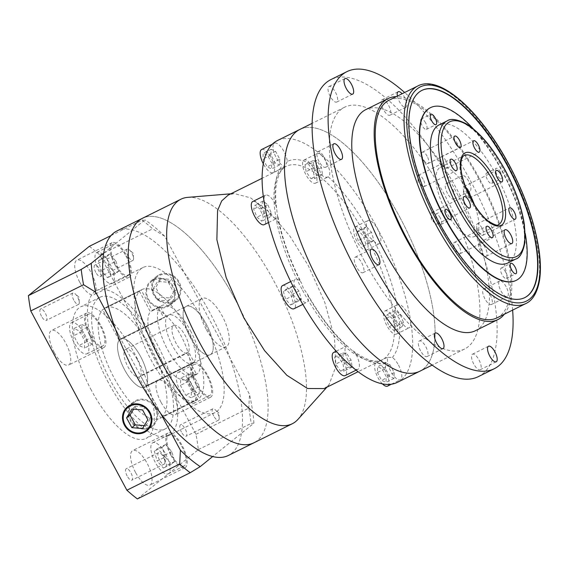 <?xml version="1.0" encoding="UTF-8"?>
<svg xmlns="http://www.w3.org/2000/svg" width="568" height="568" viewBox="0 0 568 568"><rect width="100%" height="100%" fill="white"/><g stroke="black" fill="none" stroke-linecap="round" stroke-linejoin="round"><path stroke-width="0.43" stroke-dasharray="2.84 2.13" d="M136.064 401.256A14.654 13.525 -129 0 0 133.75 402.74A14.654 13.525 -129 0 0 131.57 421.442A14.654 13.525 -129 0 0 149.867 427.001A14.654 13.525 -129 0 0 152.181 425.524A14.654 13.525 -129 0 0 154.368 406.823A14.654 13.525 -129 0 0 136.064 401.256M149.455 428.038A15.421 14.243 -129 0 0 150.236 427.683A15.421 14.243 -129 0 0 152.671 426.121A15.421 14.243 -129 0 0 154.965 406.432A15.421 14.243 -129 0 0 135.702 400.575A15.421 14.243 -129 0 0 133.267 402.137A15.421 14.243 -129 0 0 130.718 404.877M167.482 305.889A14.654 13.525 51 0 1 149.178 300.323A14.654 13.525 51 0 1 151.365 281.621A14.654 13.525 51 0 1 153.672 280.138A14.654 13.525 51 0 1 171.976 285.704A14.654 13.525 51 0 1 169.797 304.405A14.654 13.525 51 0 1 167.482 305.889M173.24 301.232A14.654 13.525 51 0 1 154.936 295.665A14.654 13.525 51 0 1 157.123 276.964A14.654 13.525 51 0 1 159.43 275.48A14.654 13.525 51 0 1 177.734 281.046A14.654 13.525 51 0 1 175.555 299.748A14.654 13.525 51 0 1 173.24 301.232M159.068 274.798A15.421 14.243 51 0 1 178.338 280.663A15.421 14.243 51 0 1 176.037 300.344A15.421 14.243 51 0 1 173.602 301.906A15.421 14.243 51 0 1 154.34 296.049A15.421 14.243 51 0 1 156.633 276.36A15.421 14.243 51 0 1 159.068 274.798M153.31 279.456A15.421 14.243 51 0 1 172.58 285.321A15.421 14.243 51 0 1 170.279 305.002A15.421 14.243 51 0 1 167.844 306.564A15.421 14.243 51 0 1 148.582 300.706A15.421 14.243 51 0 1 150.875 281.018A15.421 14.243 51 0 1 153.31 279.456M235.606 300.266A125.322 47.151 -116.4 0 1 253.882 442.806A125.322 47.151 -116.4 0 0 235.606 300.266A125.322 47.151 -116.4 0 0 142.476 218.282A125.322 47.151 -116.4 0 1 235.606 300.266M111.008 235.585L142.142 220.136A154.24 58.028 -116.4 0 1 152.657 228.833L164.748 236.274L184.415 272.952A125.322 47.151 -116.4 0 1 210.004 312.968A125.322 47.151 -116.4 0 1 229.827 357.648A125.322 47.151 -116.4 0 1 241.471 433.249A125.322 47.151 -116.4 0 1 228.279 455.508M135.539 472.484A19.284 7.256 -116.4 0 1 132.727 450.559A19.284 7.256 -116.4 0 1 147.055 463.168A19.284 7.256 -116.4 0 1 149.867 485.1A19.284 7.256 -116.4 0 1 135.539 472.484M170.748 455.018A19.284 7.256 -116.4 0 1 167.929 433.086A19.284 7.256 -116.4 0 1 182.257 445.702A19.284 7.256 -116.4 0 1 185.069 467.627A19.284 7.256 -116.4 0 1 170.748 455.018M54.251 352.444A19.284 7.256 -116.4 0 1 51.44 330.512A19.284 7.256 -116.4 0 1 65.767 343.129A19.284 7.256 -116.4 0 1 68.579 365.054A19.284 7.256 -116.4 0 1 54.251 352.444M89.46 334.971A19.284 7.256 -116.4 0 1 86.648 313.046A19.284 7.256 -116.4 0 1 100.969 325.656A19.284 7.256 -116.4 0 1 103.788 347.588A19.284 7.256 -116.4 0 1 89.46 334.971M79.683 282.083A19.284 7.256 -116.4 0 1 76.865 260.158A19.284 7.256 -116.4 0 1 91.192 272.768A19.284 7.256 -116.4 0 1 94.004 294.7A19.284 7.256 -116.4 0 1 79.683 282.083M114.885 264.617A19.284 7.256 -116.4 0 1 112.073 242.685A19.284 7.256 -116.4 0 1 126.401 255.302A19.284 7.256 -116.4 0 1 129.213 277.234A19.284 7.256 -116.4 0 1 114.885 264.617M160.964 402.13A19.284 7.256 -116.4 0 1 158.153 380.198A19.284 7.256 -116.4 0 1 172.48 392.815A19.284 7.256 -116.4 0 1 175.292 414.739A19.284 7.256 -116.4 0 1 160.964 402.13M196.173 384.657A19.284 7.256 -116.4 0 1 193.361 362.732A19.284 7.256 -116.4 0 1 207.689 375.341A19.284 7.256 -116.4 0 1 210.501 397.273A19.284 7.256 -116.4 0 1 196.173 384.657M95.793 272.349A6.362 2.393 -116.4 0 1 94.863 265.114A6.362 2.393 -116.4 0 1 99.592 269.275A6.362 2.393 -116.4 0 1 100.522 276.51A6.362 2.393 -116.4 0 1 95.793 272.349M128.112 256.31A6.362 2.393 -116.4 0 1 127.189 249.075A6.362 2.393 -116.4 0 1 129.376 249.856A6.362 2.393 -116.4 0 1 131.918 253.236A6.362 2.393 -116.4 0 1 133.551 258.255A6.362 2.393 -116.4 0 1 132.841 260.471A6.362 2.393 -116.4 0 1 128.112 256.31M41.507 316.262A6.362 2.393 -116.4 0 1 40.576 309.027A6.362 2.393 -116.4 0 1 45.305 313.188A6.362 2.393 -116.4 0 1 46.235 320.43A6.362 2.393 -116.4 0 1 41.507 316.262M73.833 300.224A6.362 2.393 -116.4 0 1 72.903 292.989A6.362 2.393 -116.4 0 1 75.097 293.77A6.362 2.393 -116.4 0 1 77.631 297.149A6.362 2.393 -116.4 0 1 79.264 302.169A6.362 2.393 -116.4 0 1 78.561 304.391A6.362 2.393 -116.4 0 1 73.833 300.224M127.147 475.977A6.362 2.393 -116.4 0 1 126.217 468.742A6.362 2.393 -116.4 0 1 130.945 472.903A6.362 2.393 -116.4 0 1 131.875 480.145A6.362 2.393 -116.4 0 1 127.147 475.977M159.466 459.938A6.362 2.393 -116.4 0 1 158.543 452.703A6.362 2.393 -116.4 0 1 160.73 453.484A6.362 2.393 -116.4 0 1 163.272 456.864A6.362 2.393 -116.4 0 1 164.905 461.883A6.362 2.393 -116.4 0 1 164.195 464.106A6.362 2.393 -116.4 0 1 159.466 459.938M181.426 432.063A6.362 2.393 -116.4 0 1 180.503 424.829A6.362 2.393 -116.4 0 1 185.232 428.989A6.362 2.393 -116.4 0 1 186.155 436.224A6.362 2.393 -116.4 0 1 181.426 432.063M213.753 416.024A6.362 2.393 -116.4 0 1 212.822 408.79A6.362 2.393 -116.4 0 1 215.016 409.571A6.362 2.393 -116.4 0 1 217.551 412.95A6.362 2.393 -116.4 0 1 219.184 417.97A6.362 2.393 -116.4 0 1 218.481 420.185A6.362 2.393 -116.4 0 1 213.753 416.024M91.434 390.372A73.457 27.633 -116.4 0 1 80.72 306.826A73.457 27.633 -116.4 0 1 135.305 354.879A73.457 27.633 -116.4 0 1 146.019 438.432A73.457 27.633 -116.4 0 1 91.434 390.372M154.51 345.351A73.457 27.633 63.6 0 0 99.918 297.298A73.457 27.633 63.6 0 0 110.632 380.844A73.457 27.633 63.6 0 0 165.224 428.904A73.457 27.633 63.6 0 0 154.51 345.351M165.686 454.109A17.352 6.525 -116.4 0 1 168.213 473.84A17.352 6.525 -116.4 0 1 155.32 462.487A17.352 6.525 -116.4 0 1 152.785 442.756A17.352 6.525 -116.4 0 1 165.686 454.109M181.682 446.164A17.352 6.525 -116.4 0 1 184.217 465.902A17.352 6.525 -116.4 0 1 171.323 454.549A17.352 6.525 -116.4 0 1 168.788 434.811A17.352 6.525 -116.4 0 1 181.682 446.164M84.398 334.062A17.352 6.525 -116.4 0 1 86.925 353.8A17.352 6.525 -116.4 0 1 74.032 342.447A17.352 6.525 -116.4 0 1 71.497 322.709A17.352 6.525 -116.4 0 1 84.398 334.062M100.394 326.124A17.352 6.525 -116.4 0 1 102.929 345.862A17.352 6.525 -116.4 0 1 90.035 334.509A17.352 6.525 -116.4 0 1 87.5 314.771A17.352 6.525 -116.4 0 1 100.394 326.124M109.823 263.708A17.352 6.525 -116.4 0 1 112.35 283.446A17.352 6.525 -116.4 0 1 99.457 272.093A17.352 6.525 -116.4 0 1 96.929 252.355A17.352 6.525 -116.4 0 1 109.823 263.708M125.826 255.77A17.352 6.525 -116.4 0 1 128.354 275.501A17.352 6.525 -116.4 0 1 115.46 264.148A17.352 6.525 -116.4 0 1 112.933 244.417A17.352 6.525 -116.4 0 1 125.826 255.77M191.111 383.748A17.352 6.525 -116.4 0 1 193.638 403.486A17.352 6.525 -116.4 0 1 180.745 392.133A17.352 6.525 -116.4 0 1 178.217 372.395A17.352 6.525 -116.4 0 1 191.111 383.748M207.114 375.81A17.352 6.525 -116.4 0 1 209.642 395.548A17.352 6.525 -116.4 0 1 196.748 384.195A17.352 6.525 -116.4 0 1 194.213 364.457A17.352 6.525 -116.4 0 1 207.114 375.81M105.144 307.835A61.699 23.21 -116.4 0 0 104.398 308.254L141.205 289.985L152.125 310.355L160.126 306.379L165.593 316.589L120.792 338.819A26.994 10.153 -116.4 0 1 140.63 356.576A26.994 10.153 -116.4 0 1 146.075 385.977L162.469 416.55A61.699 23.21 -116.4 0 0 151.528 349.192A61.699 23.21 -116.4 0 0 105.144 307.835L141.95 289.566A61.699 23.21 -116.4 0 1 188.335 330.931A61.699 23.21 -116.4 0 1 199.276 398.289L162.469 416.55M165.593 316.589A26.994 10.153 63.6 0 0 165.38 316.688A26.994 10.153 63.6 0 0 163.868 317.988L158.394 307.778A38.56 14.505 -116.4 0 1 160.126 306.379M160.744 417.949L197.543 399.687A61.699 23.21 -116.4 0 1 196.798 400.106A61.699 23.21 -116.4 0 1 150.953 359.743A61.699 23.21 -116.4 0 1 139.479 291.384L102.673 309.645A61.699 23.21 -116.4 0 0 114.147 378.004A61.699 23.21 -116.4 0 0 159.991 418.368A61.699 23.21 -116.4 0 0 160.744 417.949L144.35 387.376A26.994 10.153 -116.4 0 1 124.513 369.619A26.994 10.153 -116.4 0 1 119.06 340.218L163.868 317.988M190.117 337.065A26.994 10.153 -116.4 0 1 186.183 306.365A26.994 10.153 -116.4 0 1 206.241 324.023A26.994 10.153 -116.4 0 1 210.174 354.723A26.994 10.153 -116.4 0 1 190.117 337.065A26.994 10.153 -116.4 0 1 186.183 306.365A26.994 10.153 -116.4 0 1 206.241 324.023A26.994 10.153 -116.4 0 1 210.174 354.723A26.994 10.153 -116.4 0 1 190.117 337.065M152.125 310.355A38.56 14.505 -116.4 0 1 152.238 310.298A38.56 14.505 -116.4 0 1 180.894 335.518A38.56 14.505 -116.4 0 1 188.356 377.926L199.276 398.289M190.493 330.753A38.56 14.505 -116.4 0 1 196.116 374.617A38.56 14.505 -116.4 0 1 167.461 349.391A38.56 14.505 -116.4 0 1 161.837 305.534A38.56 14.505 -116.4 0 1 190.493 330.753M197.543 399.687L186.624 379.317A38.56 14.505 -116.4 0 1 186.517 379.381A38.56 14.505 -116.4 0 1 157.861 354.155A38.56 14.505 -116.4 0 1 150.392 311.747L139.479 291.384M186.624 379.317L194.625 375.349L189.158 365.146L144.35 387.376M189.158 365.146A26.994 10.153 63.6 0 0 189.371 365.046A26.994 10.153 63.6 0 0 190.883 363.747L196.358 373.95A38.56 14.505 -116.4 0 1 194.625 375.349M196.358 373.95L188.356 377.926M108.389 382.662A80.975 30.466 -116.4 0 1 96.574 290.56A80.975 30.466 -116.4 0 1 156.754 343.534A80.975 30.466 -116.4 0 1 168.561 435.635A80.975 30.466 -116.4 0 1 108.389 382.662M154.794 359.636A80.975 30.466 -116.4 0 1 142.98 267.535A80.975 30.466 -116.4 0 1 203.159 320.508A80.975 30.466 -116.4 0 1 214.967 412.609A80.975 30.466 -116.4 0 1 154.794 359.636M119.06 340.218L102.673 309.645M199.432 386.531L199.176 393.752L193.674 391.189L188.427 381.412L188.683 374.191L194.185 376.754L199.432 386.531L191.43 390.5L191.175 397.721L185.672 395.165L180.425 385.381L180.681 378.16L186.183 380.723L191.43 390.5M115.964 261.237L118.847 271.057L115.517 273.748L109.319 266.619L106.436 256.807L109.759 254.116L115.964 261.237L107.963 265.213L110.845 275.026L107.522 277.716L101.317 270.588L98.434 260.776L101.757 258.085L107.963 265.213M81.969 324.505L87.472 327.069L92.712 336.845L92.456 344.066L86.954 341.503L81.714 331.726L81.969 324.505L73.968 328.474L79.47 331.037L84.717 340.814L84.454 348.035L78.959 345.472L73.712 335.695L73.968 328.474M165.174 457.02L162.299 447.201L165.622 444.517L171.827 451.638L174.703 461.45L171.38 464.141L165.174 457.02L157.173 460.989L154.297 451.17L157.62 448.486L163.825 455.607L166.701 465.426L163.378 468.11L157.173 460.989M193.674 391.189L185.672 395.165M199.176 393.752L191.175 397.721M188.427 381.412L180.425 385.381M188.683 374.191L180.681 378.16M194.185 376.754L186.183 380.723M115.517 273.748L107.522 277.716M118.847 271.057L110.845 275.026M109.319 266.619L101.317 270.588M106.436 256.807L98.434 260.776M109.759 254.116L101.757 258.085M92.712 336.845L84.717 340.814M87.472 327.069L79.47 331.037M92.456 344.066L84.454 348.035M86.954 341.503L78.959 345.472M81.714 331.726L73.712 335.695M165.622 444.517L157.62 448.486M162.299 447.201L154.297 451.17M171.827 451.638L163.825 455.607M174.703 461.45L166.701 465.426M171.38 464.141L163.378 468.11M158.394 307.778L150.392 311.747M141.205 289.985A61.699 23.21 -116.4 0 1 141.95 289.566M104.398 308.254L120.792 338.819M146.075 385.977L190.883 363.747M89.332 246.334A154.24 58.028 -116.4 0 1 99.847 255.039L195.981 434.321A154.24 58.028 -116.4 0 1 198.339 449.622L137.399 498.917M160.737 413.547L115.318 328.844M99.847 255.039L152.657 228.833M103.681 253.25L144.932 219.88L142.142 220.136M195.981 434.321L248.784 408.115A154.24 58.028 -116.4 0 1 251.141 423.423L253.931 423.16L212.68 456.537M198.339 449.622L251.141 423.423M116.873 230.991A125.322 47.151 -116.4 0 1 132.472 229.962A125.322 47.151 -116.4 0 1 184.415 272.952L249.494 394.327L248.784 408.115M164.748 236.274A146.53 55.124 63.6 0 0 144.932 219.88M253.931 423.16A146.53 55.124 63.6 0 0 249.494 394.327M161.092 278.576L171.713 279.491L176.96 289.275L171.579 298.136L160.957 297.213L155.71 287.436L161.092 278.576L157.634 281.366L168.263 282.289L173.503 292.066L168.128 300.926L157.499 300.01L152.259 290.227L157.634 281.366M152.259 290.227L155.71 287.436M157.499 300.01L160.957 297.213M168.128 300.926L171.579 298.136M173.503 292.066L176.96 289.275M168.263 282.289L171.713 279.491M130.292 405.538A15.421 14.243 -129 0 0 131.897 423.089A15.421 14.243 -129 0 0 148.724 428.322M144.237 425.631L145.905 425.773L142.454 428.57M145.905 425.773L151.287 416.912L146.04 407.135L135.418 406.212L133.636 409.152M135.418 406.212L131.968 409.01M146.04 407.135L142.589 409.926M151.287 416.912L147.829 419.709M328.283 176.84C324.179 178.295 321.19 175.817 319.308 169.413A12.915 4.856 -116.4 0 1 318.719 168.369A12.915 4.856 -116.4 0 1 316.837 153.679A12.915 4.856 -116.4 0 1 326.437 162.128A12.915 4.856 -116.4 0 1 328.325 176.818A12.915 4.856 -116.4 0 1 328.283 176.84A111.825 42.075 63.6 0 1 366.814 227.278A12.915 4.856 -116.4 0 1 367.929 220.547A12.915 4.856 -116.4 0 1 377.528 228.996A12.915 4.856 -116.4 0 1 379.41 243.693A12.915 4.856 -116.4 0 1 374.582 241.769L368.298 235.99L366.814 227.278M287.316 161.489L284.461 167.028L282.395 165.473A12.915 4.856 -116.4 0 1 276.311 157.861A12.915 4.856 -116.4 0 1 274.429 143.172A12.915 4.856 -116.4 0 1 284.028 151.62A12.915 4.856 -116.4 0 1 287.316 161.489A111.825 42.075 63.6 0 1 319.308 169.413M275.686 204.7L276.545 207.789L277.702 217.757A12.915 4.856 -116.4 0 1 277.021 218.318A12.915 4.856 -116.4 0 1 267.421 209.869A12.915 4.856 -116.4 0 1 265.54 195.179A12.915 4.856 -116.4 0 1 275.139 203.628A12.915 4.856 -116.4 0 1 275.686 204.7A111.825 42.075 63.6 0 1 282.395 165.473M300.209 281.167L301.281 282.658L303.461 288.445L307.217 293.734L307.977 295.651A12.915 4.856 -116.4 0 1 306.862 302.382A12.915 4.856 -116.4 0 1 297.263 293.933A12.915 4.856 -116.4 0 1 295.381 279.243A12.915 4.856 -116.4 0 1 300.209 281.167A111.825 42.075 63.6 0 1 277.702 217.757M333.664 352.465A12.915 4.856 -116.4 0 1 343.264 360.914A12.915 4.856 -116.4 0 1 345.152 375.604M356.065 354.56A12.915 4.856 -116.4 0 1 357.954 369.25A12.915 4.856 -116.4 0 1 348.354 360.801A12.915 4.856 -116.4 0 1 346.466 346.111A12.915 4.856 -116.4 0 1 346.508 346.089L347.396 346.182L355.483 353.516A12.915 4.856 -116.4 0 1 356.065 354.56M282.58 285.59A12.915 4.856 -116.4 0 1 292.179 294.039A12.915 4.856 -116.4 0 1 294.061 308.736M252.739 201.534A12.915 4.856 -116.4 0 1 262.338 209.982A12.915 4.856 -116.4 0 1 264.219 224.672M261.628 149.519A12.915 4.856 -116.4 0 1 271.227 157.975A12.915 4.856 -116.4 0 1 273.109 172.665A12.915 4.856 -116.4 0 1 263.509 164.216A12.915 4.856 -116.4 0 1 263.318 163.854M313.635 168.483A12.915 4.856 -116.4 0 1 315.517 183.173A12.915 4.856 -116.4 0 1 305.918 174.724A12.915 4.856 -116.4 0 1 304.036 160.027A12.915 4.856 -116.4 0 1 313.635 168.483M364.727 235.351A12.915 4.856 -116.4 0 1 366.608 250.041A12.915 4.856 -116.4 0 1 357.009 241.592A12.915 4.856 -116.4 0 1 355.128 226.902A12.915 4.856 -116.4 0 1 364.727 235.351M394.568 319.415A12.915 4.856 -116.4 0 1 396.45 334.105A12.915 4.856 -116.4 0 1 386.851 325.656A12.915 4.856 -116.4 0 1 384.969 310.959A12.915 4.856 -116.4 0 1 394.568 319.415M407.37 313.06A12.915 4.856 -116.4 0 1 409.251 327.75A12.915 4.856 -116.4 0 1 399.652 319.301A12.915 4.856 -116.4 0 1 399.105 318.229C394.682 312.904 394.014 308.552 397.089 305.172A12.915 4.856 -116.4 0 1 397.77 304.611A12.915 4.856 -116.4 0 1 407.37 313.06M382.413 383.876A12.915 4.856 -116.4 0 1 377.961 377.663A12.915 4.856 -116.4 0 1 376.08 362.973A12.915 4.856 -116.4 0 1 385.679 371.422A12.915 4.856 -116.4 0 1 387.561 386.112M398.48 365.068A12.915 4.856 -116.4 0 1 400.362 379.765A12.915 4.856 -116.4 0 1 390.763 371.309A12.915 4.856 -116.4 0 1 387.475 361.447L387.433 357.336L392.396 357.464A12.915 4.856 -116.4 0 1 398.48 365.068M324.129 388.576L328.978 384.848L335.901 366.509L334.453 337.711L324.832 302.488L308.381 265.774L289.886 236.061L269.864 212.538L250.538 197.82L234.051 193.539L228.151 195.144M187.731 197.366A125.322 47.151 -116.4 0 1 274.01 281.21A125.322 47.151 -116.4 0 1 297.916 419.418M206.12 329.128A26.994 10.153 -116.4 0 1 202.18 298.427A26.994 10.153 -116.4 0 1 222.244 316.085A26.994 10.153 -116.4 0 1 226.178 346.785A26.994 10.153 -116.4 0 1 206.12 329.128M400.099 217.743A134.964 50.772 -116.4 0 1 419.787 371.245A134.964 50.772 -116.4 0 0 400.099 217.743A134.964 50.772 -116.4 0 0 299.812 129.454A134.964 50.772 -116.4 0 1 400.099 217.743M397.38 382.363A134.964 50.772 63.6 0 0 377.699 228.861A134.964 50.772 63.6 0 0 277.404 140.573M342.667 353.062L346.324 353.012L351.067 360.013L352.153 367.063L348.496 367.12L343.754 360.119L342.667 353.062L334.666 357.031L338.322 356.981L343.065 363.981L344.151 371.032L340.495 371.089L335.752 364.088L334.666 357.031M351.067 360.013L343.065 363.981M346.324 353.012L338.322 356.981M352.153 367.063L344.151 371.032M348.496 367.12L340.495 371.089M343.754 360.119L335.752 364.088M294.018 285.342L298.981 291.043L301.281 298.896L298.626 301.047L293.663 295.346L291.356 287.493L294.018 285.342L286.016 289.311L290.979 295.012L293.28 302.865L290.624 305.016L285.661 299.315L283.354 291.462L286.016 289.311M301.281 298.896L293.28 302.865M298.981 291.043L290.979 295.012M298.626 301.047L290.624 305.016M293.663 295.346L285.661 299.315M291.356 287.493L283.354 291.462M267.961 205.027L271.326 213.142L269.843 217.246L265 213.234L261.635 205.119L263.119 201.015L267.961 205.027L259.959 208.996L263.325 217.111L261.841 221.215L256.999 217.203L253.633 209.088L255.117 204.984L259.959 208.996M269.843 217.246L261.841 221.215M271.326 213.142L263.325 217.111M265 213.234L256.999 217.203M261.635 205.119L253.633 209.088M263.119 201.015L255.117 204.984M279.768 159.175L279.562 164.947L275.161 162.895L270.964 155.071L271.17 149.299L275.572 151.344L279.768 159.175L271.767 163.144L271.561 168.916L267.166 166.871L262.97 159.04L263.176 153.268L267.571 155.32L271.767 163.144M275.161 162.895L267.166 166.871M279.562 164.947L271.561 168.916M270.964 155.071L262.97 159.04M271.17 149.299L263.176 153.268M275.572 151.344L267.571 155.32M322.517 174.632L318.868 174.688L314.125 167.681L313.039 160.63L316.695 160.574L321.431 167.581L322.517 174.632L314.516 178.601L310.866 178.657L306.124 171.657L305.037 164.599L308.694 164.55L313.437 171.55L314.516 178.601M314.125 167.681L306.124 171.657M318.868 174.688L310.866 178.657M313.039 160.63L305.037 164.599M316.695 160.574L308.694 164.55M321.431 167.581L313.437 171.55M371.174 242.351L366.211 236.65L363.903 228.805L366.566 226.653L371.529 232.347L373.829 240.2L371.174 242.351L363.172 246.327L358.209 240.626L355.902 232.774L358.564 230.622L363.527 236.323L365.827 244.169L363.172 246.327M363.903 228.805L355.902 232.774M366.211 236.65L358.209 240.626M366.566 226.653L358.564 230.622M371.529 232.347L363.527 236.323M373.829 240.2L365.827 244.169M397.224 322.667L393.858 314.551L395.342 310.447L400.191 314.459L403.557 322.574L402.073 326.678L397.224 322.667L389.222 326.635L385.864 318.52L387.34 314.416L392.19 318.428L395.555 326.543L394.071 330.647L389.222 326.635M395.342 310.447L387.34 314.416M393.858 314.551L385.864 318.52M400.191 314.459L392.19 318.428M403.557 322.574L395.555 326.543M402.073 326.678L394.071 330.647M385.416 368.525L385.622 362.746L390.024 364.798L394.22 372.622L394.014 378.394L389.612 376.35L385.416 368.525L377.415 372.494L377.621 366.715L382.023 368.767L386.219 376.591L386.013 382.363L381.611 380.319L377.415 372.494M390.024 364.798L382.023 368.767M385.622 362.746L377.621 366.715M394.22 372.622L386.219 376.591M394.014 378.394L386.013 382.363M389.612 376.35L381.611 380.319M485.143 247.485A7.711 2.904 63.6 0 0 479.413 242.437A7.711 2.904 63.6 0 0 480.542 251.212A7.711 2.904 63.6 0 0 486.272 256.253A7.711 2.904 63.6 0 0 485.143 247.485M506.102 286.691A8.676 3.266 63.6 0 0 499.655 281.018A8.676 3.266 63.6 0 0 500.919 290.887A8.676 3.266 63.6 0 0 507.366 296.56A8.676 3.266 63.6 0 0 506.102 286.691M484.916 298.825A8.676 3.266 -116.4 0 1 483.652 288.956A8.676 3.266 -116.4 0 1 490.099 294.636A8.676 3.266 -116.4 0 1 491.363 304.498A8.676 3.266 -116.4 0 1 484.916 298.825M468.685 181.284A8.676 3.266 63.6 0 0 462.238 175.604A8.676 3.266 63.6 0 0 463.502 185.473A8.676 3.266 63.6 0 0 469.949 191.153A8.676 3.266 63.6 0 0 468.685 181.284M447.499 193.418A8.676 3.266 -116.4 0 1 446.235 183.549A8.676 3.266 -116.4 0 1 452.682 189.222A8.676 3.266 -116.4 0 1 453.946 199.091A8.676 3.266 -116.4 0 1 447.499 193.418M397.387 96.098A8.676 3.266 63.6 0 0 399.439 101.622A8.676 3.266 63.6 0 0 405.886 107.295A8.676 3.266 63.6 0 0 404.622 97.426A8.676 3.266 63.6 0 0 402.108 93.763M383.435 109.56A8.676 3.266 -116.4 0 1 382.172 99.691A8.676 3.266 -116.4 0 1 388.618 105.371A8.676 3.266 -116.4 0 1 389.882 115.24A8.676 3.266 -116.4 0 1 383.435 109.56M330.249 96.382A8.676 3.266 -116.4 0 1 328.986 86.513A8.676 3.266 -116.4 0 1 335.432 92.193A8.676 3.266 -116.4 0 1 336.703 102.062A8.676 3.266 -116.4 0 1 330.249 96.382M319.109 161.603A8.676 3.266 -116.4 0 1 317.839 151.734A8.676 3.266 -116.4 0 1 324.285 157.407A8.676 3.266 -116.4 0 1 325.556 167.276A8.676 3.266 -116.4 0 1 319.109 161.603M356.526 267.01A8.676 3.266 -116.4 0 1 355.263 257.141A8.676 3.266 -116.4 0 1 361.709 262.821A8.676 3.266 -116.4 0 1 362.973 272.69A8.676 3.266 -116.4 0 1 356.526 267.01M420.59 350.868A8.676 3.266 -116.4 0 1 419.326 340.999A8.676 3.266 -116.4 0 1 425.773 346.672A8.676 3.266 -116.4 0 1 427.037 356.541A8.676 3.266 -116.4 0 1 420.59 350.868M473.769 364.045A8.676 3.266 -116.4 0 1 472.505 354.176A8.676 3.266 -116.4 0 1 478.952 359.849A8.676 3.266 -116.4 0 1 480.216 369.718A8.676 3.266 -116.4 0 1 473.769 364.045M512.634 310.107A165.806 62.381 63.6 0 0 470.119 180.12A165.806 62.381 63.6 0 0 404.65 92.499M478.306 376.648A165.806 62.381 63.6 0 0 454.123 188.058A165.806 62.381 63.6 0 0 330.903 79.591M504.32 314.232A123.391 46.42 63.6 0 0 479.861 179.247A123.391 46.42 63.6 0 0 396.343 96.624M475.451 330.711A123.391 46.42 63.6 0 0 457.453 190.365A123.391 46.42 63.6 0 0 365.756 109.645M497 317.867A121.467 45.696 63.6 0 0 479.278 179.715A121.467 45.696 63.6 0 0 389.016 100.252M421.832 90.433A115.68 43.523 63.6 0 0 421.676 90.511A115.68 43.523 63.6 0 0 438.546 222.081A115.68 43.523 63.6 0 0 524.512 297.76A115.68 43.523 63.6 0 0 524.669 297.675M516.099 280.407A96.404 36.267 63.6 0 0 501.878 170.84A96.404 36.267 63.6 0 0 430.402 107.7M525.237 233.554A96.404 36.267 63.6 0 0 502.197 170.684A96.404 36.267 63.6 0 0 473.236 128.766M500.472 172.083A5.787 2.173 63.6 0 0 496.176 168.298A5.787 2.173 63.6 0 0 497.021 174.88A5.787 2.173 63.6 0 0 501.317 178.657A5.787 2.173 63.6 0 0 500.472 172.083M490.873 176.847A5.787 2.173 63.6 0 0 486.57 173.062A5.787 2.173 63.6 0 0 487.415 179.644A5.787 2.173 63.6 0 0 491.718 183.421A5.787 2.173 63.6 0 0 490.873 176.847M425.567 122.802A5.787 2.173 63.6 0 0 421.271 119.017A5.787 2.173 63.6 0 0 422.116 125.599A5.787 2.173 63.6 0 0 426.412 129.383A5.787 2.173 63.6 0 0 425.567 122.802M440.2 217.835A5.787 2.173 63.6 0 0 435.904 214.051A5.787 2.173 63.6 0 0 436.749 220.632A5.787 2.173 63.6 0 0 441.045 224.417A5.787 2.173 63.6 0 0 440.2 217.835M505.506 271.88A5.787 2.173 63.6 0 0 501.203 268.096A5.787 2.173 63.6 0 0 502.048 274.671A5.787 2.173 63.6 0 0 506.351 278.455A5.787 2.173 63.6 0 0 505.506 271.88M507.693 263.055A77.12 29.018 63.6 0 0 496.439 175.342A77.12 29.018 63.6 0 0 439.135 124.889M436.465 216.756A6.362 2.393 63.6 0 0 431.737 212.595A6.362 2.393 63.6 0 0 431.034 214.81A6.362 2.393 63.6 0 0 432.667 219.83A6.362 2.393 63.6 0 0 435.202 223.21A6.362 2.393 63.6 0 0 437.395 223.991A6.362 2.393 63.6 0 0 436.465 216.756M423.203 179.396A6.362 2.393 63.6 0 0 418.474 175.235A6.362 2.393 63.6 0 0 417.771 177.45A6.362 2.393 63.6 0 0 419.404 182.47A6.362 2.393 63.6 0 0 421.939 185.85A6.362 2.393 63.6 0 0 424.133 186.631A6.362 2.393 63.6 0 0 423.203 179.396M427.157 156.278A6.362 2.393 63.6 0 0 422.429 152.117A6.362 2.393 63.6 0 0 421.719 154.333A6.362 2.393 63.6 0 0 423.352 159.352A6.362 2.393 63.6 0 0 425.894 162.739A6.362 2.393 63.6 0 0 428.08 163.513A6.362 2.393 63.6 0 0 427.157 156.278M446.001 160.95A6.362 2.393 63.6 0 0 441.279 156.789A6.362 2.393 63.6 0 0 440.569 159.004A6.362 2.393 63.6 0 0 442.202 164.024A6.362 2.393 63.6 0 0 444.737 167.404A6.362 2.393 63.6 0 0 446.931 168.185A6.362 2.393 63.6 0 0 446.001 160.95M468.714 190.671A6.362 2.393 63.6 0 0 463.985 186.51A6.362 2.393 63.6 0 0 463.275 188.725A6.362 2.393 63.6 0 0 464.908 193.745A6.362 2.393 63.6 0 0 467.443 197.124A6.362 2.393 63.6 0 0 469.637 197.905A6.362 2.393 63.6 0 0 468.714 190.671M481.969 228.031A6.362 2.393 63.6 0 0 477.248 223.87A6.362 2.393 63.6 0 0 476.538 226.085A6.362 2.393 63.6 0 0 478.171 231.105A6.362 2.393 63.6 0 0 480.705 234.485A6.362 2.393 63.6 0 0 482.899 235.266A6.362 2.393 63.6 0 0 481.969 228.031M459.171 246.476A6.362 2.393 63.6 0 0 454.443 242.316A6.362 2.393 63.6 0 0 453.74 244.531A6.362 2.393 63.6 0 0 455.373 249.551A6.362 2.393 63.6 0 0 457.907 252.93A6.362 2.393 63.6 0 0 460.101 253.711A6.362 2.393 63.6 0 0 459.171 246.476M465.412 186.56A38.56 14.505 63.6 0 0 440.271 167.375A38.56 14.505 63.6 0 0 445.894 211.232A38.56 14.505 63.6 0 0 474.55 236.458A38.56 14.505 63.6 0 0 474.472 204.828M364.301 260.726A134.964 50.772 63.6 0 0 464.589 349.015A134.964 50.772 63.6 0 0 444.907 195.513A134.964 50.772 63.6 0 0 344.613 107.224A134.964 50.772 63.6 0 0 364.301 260.726M137.179 359.374A15.421 5.801 63.6 0 0 125.713 349.284A15.421 5.801 63.6 0 0 127.963 366.829A15.421 5.801 63.6 0 0 138.848 377.109L144.329 387.34A26.952 10.139 -116.4 0 1 124.52 369.612A26.952 10.139 -116.4 0 1 120.586 338.954A26.952 10.139 -116.4 0 1 140.623 356.59A26.952 10.139 -116.4 0 1 146.061 385.949L140.573 375.711A15.421 5.801 63.6 0 0 137.179 359.374M186.851 353.289L192.339 363.52A26.952 10.139 -116.4 0 1 172.53 345.791A26.952 10.139 -116.4 0 1 168.597 315.134A26.952 10.139 -116.4 0 1 188.626 332.77A26.952 10.139 -116.4 0 1 194.064 362.128L188.576 351.89A15.421 5.801 63.6 0 0 185.182 335.553A15.421 5.801 63.6 0 0 173.723 325.464A15.421 5.801 63.6 0 0 175.966 343.008A15.421 5.801 63.6 0 0 186.851 353.289L138.848 377.109M188.576 351.89L140.573 375.711M192.339 363.52L144.329 387.34M194.064 362.128L146.061 385.949M301.949 289.14A107.97 40.619 -116.4 0 1 286.201 166.339A107.97 40.619 -116.4 0 1 366.438 236.97A107.97 40.619 -116.4 0 1 382.186 359.771A107.97 40.619 -116.4 0 1 301.949 289.14M307.977 295.651A111.825 42.075 63.6 0 0 346.508 346.089M355.483 353.516A111.825 42.075 63.6 0 0 387.475 361.447M392.396 357.464A111.825 42.075 63.6 0 0 399.105 318.229M397.089 305.172A111.825 42.075 63.6 0 0 374.582 241.769M417.821 85.96A121.467 45.696 -116.4 0 1 508.083 165.423A121.467 45.696 -116.4 0 1 525.798 303.575M447.13 120.92A77.12 29.018 -116.4 0 1 504.441 171.373A77.12 29.018 -116.4 0 1 515.694 259.086M440.271 167.375L464.269 155.462A38.56 14.505 63.6 0 0 469.899 199.318A38.56 14.505 63.6 0 0 498.555 224.545L474.55 236.458M133.75 402.74L131.449 404.601M152.671 426.121L146.913 430.778M151.365 281.621L157.123 276.964M170.279 305.002L176.037 300.344M167.929 433.086L132.727 450.559M86.648 313.046L51.44 330.512M112.073 242.685L76.865 260.158M193.361 362.732L158.153 380.198M127.189 249.075L94.863 265.114M72.903 292.989L40.576 309.027M158.543 452.703L126.217 468.742M212.822 408.79L180.503 424.829M99.918 297.298L80.72 306.826M133.551 258.255L133.189 253.2L129.376 249.856M79.264 302.169L78.902 297.114L75.097 293.77M164.905 461.883L164.542 456.828L160.73 453.484M219.184 417.97L218.829 412.915L215.016 409.571M168.213 473.84L184.217 465.902M86.925 353.8L102.929 345.862M112.35 283.446L128.354 275.501M193.638 403.486L209.642 395.548M202.18 298.427L165.38 316.688M186.517 379.381L196.116 374.617M142.98 267.535L96.574 290.56M159.991 418.368L196.798 400.106M214.967 412.609L168.561 435.635M152.238 310.298L161.837 305.534M226.178 346.785L189.371 365.046M178.217 372.395L194.213 364.457M96.929 252.355L112.933 244.417M71.497 322.709L87.5 314.771M152.785 442.756L168.788 434.811M165.224 428.904L146.019 438.432M218.481 420.185L186.155 436.224M164.195 464.106L131.875 480.145M78.561 304.391L46.235 320.43M132.841 260.471L100.522 276.51M210.501 397.273L175.292 414.739M129.213 277.234L94.004 294.7M103.788 347.588L68.579 365.054M185.069 467.627L149.867 485.1M150.875 281.018L156.633 276.36M169.797 304.405L175.555 299.748M133.267 402.137L127.509 406.795M152.181 425.524L149.881 427.385M276.545 207.789C275.196 196.464 275.423 187.177 277.234 179.942L279.79 173.034C281.565 169.754 283.709 167.524 286.201 166.339L262.111 178.288M277.922 216.713C281.898 237.672 289.687 259.654 301.281 282.658M356.086 370.18L357.954 369.25M302.843 304.377L306.862 302.382M268.515 222.542L277.021 218.318M273.109 172.665L284.461 167.028M315.517 183.173L328.325 176.818M366.608 250.041L379.41 243.693M396.45 334.105L409.251 327.75M391.395 384.209L400.362 379.765M352.969 350.797C366.076 360.297 375.81 363.286 382.186 359.771L358.096 371.72M328.986 384.848L326.849 387.227M307.217 293.734C319.919 316.014 333.317 333.501 347.396 346.182M336.221 351.194L346.466 346.111M290.695 281.565L295.381 279.243M263.318 196.279L265.54 195.179M272.313 144.215L274.429 143.172M304.036 160.027L316.837 153.679M355.128 226.902L367.929 220.547M384.969 310.959L397.77 304.611M376.08 362.973L387.433 357.336M234.051 193.532L230.864 193.794M479.413 242.437L505.016 229.735M483.652 288.956L499.655 281.018M446.235 183.549L462.238 175.604M382.172 99.691L398.168 91.753M328.986 86.513L344.989 78.576M317.839 151.734L333.842 143.796M355.263 257.141L371.259 249.203M419.326 340.999L435.322 333.054M472.505 354.176L488.508 346.231M486.57 173.062L496.176 168.298M421.271 119.017L430.871 114.253M435.904 214.051L445.504 209.287M501.203 268.096L510.81 263.332M431.737 212.595L464.063 196.556M418.474 175.235L450.8 159.196M422.429 152.117L454.748 136.079M441.279 156.789L473.598 140.75M463.985 186.51L496.304 170.471M477.248 223.87L509.567 207.831M454.443 242.316L486.769 226.277M435.202 223.21L431.396 219.866L431.034 214.81M421.939 185.85L418.133 182.506L417.771 177.45M425.894 162.739L422.081 159.388L421.719 154.333M444.737 167.404L440.931 164.06L440.569 159.004M467.443 197.124L463.637 193.78L463.275 188.725M480.705 234.485L476.9 231.141L476.538 226.085M457.907 252.93L454.102 249.586L453.74 244.531M464.589 349.015L432.127 365.118M460.101 253.711L492.428 237.672M482.899 235.266L515.226 219.227M469.637 197.905L501.963 181.866M446.931 168.185L479.257 152.146M428.08 163.513L460.407 147.474M424.133 186.631L456.459 170.592M437.395 223.991L469.722 207.952M506.351 278.455L515.95 273.691M441.045 224.417L450.644 219.653M426.412 129.383L436.018 124.619M491.718 183.421L501.317 178.657M480.216 369.718L496.219 361.781M427.037 356.541L443.04 348.603M362.973 272.69L378.977 264.745M325.556 167.276L341.553 159.338M336.703 102.062L352.7 94.118M389.882 115.24L405.886 107.295M453.946 199.091L469.949 191.153M491.363 304.498L507.366 296.56M344.613 107.224L312.151 123.327M486.272 256.253L511.875 243.551M173.723 325.464L125.713 349.284M168.597 315.134L120.586 338.954"/><path stroke-width="0.85" d="M130.306 405.914A14.654 13.525 -129 0 0 127.992 407.398A14.654 13.525 -129 0 0 125.812 426.099A14.654 13.525 -129 0 0 144.116 431.666A14.654 13.525 -129 0 0 146.423 430.182A14.654 13.525 -129 0 0 148.61 411.48A14.654 13.525 -129 0 0 130.306 405.914M144.478 432.34A15.421 14.243 -129 0 0 146.913 430.778A15.421 14.243 -129 0 0 149.207 411.097A15.421 14.243 -129 0 0 129.944 405.232A15.421 14.243 -129 0 0 127.509 406.795A15.421 14.243 -129 0 0 125.208 426.483A15.421 14.243 -129 0 0 144.478 432.34M326.849 387.227L297.916 419.418A125.322 47.151 -116.4 0 1 292.286 423.749L253.882 442.806A125.322 47.151 -116.4 0 1 160.751 360.822A125.322 47.151 -116.4 0 1 142.476 218.282L116.873 230.991A125.322 47.151 -116.4 0 0 103.681 253.25L91.214 263.332A146.53 55.124 63.6 0 0 95.658 292.172L83.56 284.731A154.24 58.028 -116.4 0 1 81.21 269.431L91.214 263.332M292.286 423.749A125.322 47.151 -116.4 0 1 199.155 341.766A125.322 47.151 -116.4 0 1 180.88 199.226L142.476 218.282A125.322 47.151 -116.4 0 0 160.751 360.822A125.322 47.151 -116.4 0 0 253.882 442.806L228.279 455.508A125.322 47.151 -116.4 0 1 212.68 456.537A125.322 47.151 -116.4 0 1 160.737 413.547A125.322 47.151 -116.4 0 1 135.148 373.524A125.322 47.151 -116.4 0 1 115.318 328.844L95.658 292.172M212.68 456.537L200.22 466.619L190.209 472.718L137.399 498.917A154.24 58.028 -116.4 0 1 126.884 490.212L30.757 310.937A154.24 58.028 -116.4 0 1 28.4 295.63L89.332 246.334L111.008 235.585M190.209 472.718A154.24 58.028 -116.4 0 1 179.694 464.013L180.397 450.218L160.737 413.547M126.884 490.212L179.694 464.013M30.757 310.937L83.56 284.731M28.4 295.63L81.21 269.431M180.397 450.218A146.53 55.124 63.6 0 0 200.22 466.619M115.318 328.844A125.322 47.151 -116.4 0 1 103.681 253.25M130.718 404.877A15.421 14.243 -129 0 0 130.292 405.538M148.724 428.322A15.421 14.243 -129 0 0 149.455 428.038M142.454 428.57L147.829 419.709L142.589 409.926L131.968 409.01L126.586 417.87L131.833 427.647L142.454 428.57M133.636 409.152L130.044 415.073L135.283 424.857L144.237 425.631M135.283 424.857L131.833 427.647M130.044 415.073L126.586 417.87M356.086 370.18L345.152 375.604A12.915 4.856 -116.4 0 1 335.553 367.155A12.915 4.856 -116.4 0 1 333.664 352.465L336.221 351.194M302.843 304.377L294.061 308.736A12.915 4.856 -116.4 0 1 284.461 300.287A12.915 4.856 -116.4 0 1 282.58 285.59L290.695 281.565M268.515 222.542L264.219 224.672A12.915 4.856 -116.4 0 1 254.62 216.223A12.915 4.856 -116.4 0 1 252.739 201.534L263.318 196.279M391.395 384.209L387.561 386.112A12.915 4.856 -116.4 0 1 382.413 383.876M262.111 178.288L228.151 195.144L221.697 200.916L217.572 210.558L216.869 239.689L226.171 277.617L243.892 317.945L264.574 350.626L286.833 375.27L307.636 388.526L324.129 388.576L358.096 371.72M432.127 365.118L419.787 371.245A134.964 50.772 -116.4 0 1 319.493 282.956A134.964 50.772 -116.4 0 1 299.812 129.454L277.404 140.573A134.964 50.772 63.6 0 0 297.092 294.075A134.964 50.772 63.6 0 0 397.38 382.363L419.787 371.245A134.964 50.772 -116.4 0 1 319.493 282.956A134.964 50.772 -116.4 0 1 299.812 129.454L312.151 123.327M263.318 163.854A12.915 4.856 -116.4 0 1 261.628 149.519L272.313 144.215M180.88 199.226A125.322 47.151 -116.4 0 1 187.731 197.366L230.864 193.794M510.746 234.783A7.711 2.904 63.6 0 0 505.016 229.735A7.711 2.904 63.6 0 0 506.145 238.51A7.711 2.904 63.6 0 0 511.875 243.551A7.711 2.904 63.6 0 0 510.746 234.783M402.108 93.763A8.676 3.266 63.6 0 0 398.168 91.753A8.676 3.266 63.6 0 0 397.387 96.098M351.436 84.249A8.676 3.266 63.6 0 0 344.989 78.576A8.676 3.266 63.6 0 0 346.253 88.445A8.676 3.266 63.6 0 0 352.7 94.118A8.676 3.266 63.6 0 0 351.436 84.249M340.289 149.469A8.676 3.266 63.6 0 0 333.842 143.796A8.676 3.266 63.6 0 0 335.106 153.658A8.676 3.266 63.6 0 0 341.553 159.338A8.676 3.266 63.6 0 0 340.289 149.469M377.706 254.876A8.676 3.266 63.6 0 0 371.259 249.203A8.676 3.266 63.6 0 0 372.53 259.072A8.676 3.266 63.6 0 0 378.977 264.745A8.676 3.266 63.6 0 0 377.706 254.876M441.776 338.734A8.676 3.266 63.6 0 0 435.322 333.054A8.676 3.266 63.6 0 0 436.593 342.923A8.676 3.266 63.6 0 0 443.04 348.603A8.676 3.266 63.6 0 0 441.776 338.734M494.955 351.911A8.676 3.266 63.6 0 0 488.508 346.231A8.676 3.266 63.6 0 0 489.772 356.101A8.676 3.266 63.6 0 0 496.219 361.781A8.676 3.266 63.6 0 0 494.955 351.911M404.65 92.499A165.806 62.381 63.6 0 0 346.906 71.646A165.806 62.381 63.6 0 0 371.089 260.236A165.806 62.381 63.6 0 0 494.302 368.703A165.806 62.381 63.6 0 0 512.634 310.107M346.906 71.646L330.903 79.591A165.806 62.381 63.6 0 0 355.085 268.174A165.806 62.381 63.6 0 0 478.306 376.648L494.302 368.703M396.343 96.624A123.391 46.42 63.6 0 0 388.164 98.527A123.391 46.42 63.6 0 0 406.155 238.872A123.391 46.42 63.6 0 0 497.852 319.592A123.391 46.42 63.6 0 0 504.32 314.232M388.164 98.527L365.756 109.645A123.391 46.42 63.6 0 0 383.755 249.991A123.391 46.42 63.6 0 0 475.451 330.711L497.852 319.592M417.821 85.96L389.016 100.252A121.467 45.696 63.6 0 0 406.731 238.404A121.467 45.696 63.6 0 0 497 317.867L525.798 303.575A121.467 45.696 -116.4 0 1 435.535 224.111A121.467 45.696 -116.4 0 1 417.821 85.96C439.88 74.174 480.762 111.363 509.212 164.976C525.464 195.747 535.496 224.8 539.323 252.142C540.679 262.686 540.771 271.916 539.6 279.846C537.037 295.282 530.732 301.374 525.798 303.575M507.955 166.026A115.68 43.523 63.6 0 0 421.996 90.347A115.68 43.523 63.6 0 0 438.865 221.925A115.68 43.523 63.6 0 0 524.832 297.596A115.68 43.523 63.6 0 0 507.955 166.026M524.669 297.675A115.68 43.523 63.6 0 0 507.636 166.183A115.68 43.523 63.6 0 0 421.832 90.433M430.402 107.7A96.404 36.267 63.6 0 0 430.246 107.778A96.404 36.267 63.6 0 0 444.304 217.423A96.404 36.267 63.6 0 0 515.943 280.486A96.404 36.267 63.6 0 0 516.099 280.407M473.236 128.766A96.404 36.267 63.6 0 0 430.565 107.622A96.404 36.267 63.6 0 0 444.623 217.267A96.404 36.267 63.6 0 0 516.262 280.329A96.404 36.267 63.6 0 0 525.237 233.554M435.173 118.037A5.787 2.173 63.6 0 0 430.871 114.253A5.787 2.173 63.6 0 0 431.715 120.835A5.787 2.173 63.6 0 0 436.018 124.619A5.787 2.173 63.6 0 0 435.173 118.037M449.806 213.071A5.787 2.173 63.6 0 0 445.504 209.287A5.787 2.173 63.6 0 0 446.349 215.868A5.787 2.173 63.6 0 0 450.644 219.653A5.787 2.173 63.6 0 0 449.806 213.071M515.105 267.116A5.787 2.173 63.6 0 0 510.81 263.332A5.787 2.173 63.6 0 0 511.647 269.906A5.787 2.173 63.6 0 0 515.95 273.691A5.787 2.173 63.6 0 0 515.105 267.116M450.381 212.609A77.12 29.018 63.6 0 0 507.693 263.055L515.694 259.086A77.12 29.018 -116.4 0 1 458.383 208.633A77.12 29.018 -116.4 0 1 447.13 120.92L439.135 124.889A77.12 29.018 63.6 0 0 450.381 212.609M468.792 200.717A6.362 2.393 63.6 0 0 464.063 196.556A6.362 2.393 63.6 0 0 464.993 203.791A6.362 2.393 63.6 0 0 469.722 207.952A6.362 2.393 63.6 0 0 468.792 200.717M455.529 163.357A6.362 2.393 63.6 0 0 450.8 159.196A6.362 2.393 63.6 0 0 451.73 166.431A6.362 2.393 63.6 0 0 456.459 170.592A6.362 2.393 63.6 0 0 455.529 163.357M459.476 140.239A6.362 2.393 63.6 0 0 454.748 136.079A6.362 2.393 63.6 0 0 455.678 143.313A6.362 2.393 63.6 0 0 460.407 147.474A6.362 2.393 63.6 0 0 459.476 140.239M478.327 144.911A6.362 2.393 63.6 0 0 473.598 140.75A6.362 2.393 63.6 0 0 474.529 147.985A6.362 2.393 63.6 0 0 479.257 152.146A6.362 2.393 63.6 0 0 478.327 144.911M501.033 174.632A6.362 2.393 63.6 0 0 496.304 170.471A6.362 2.393 63.6 0 0 497.234 177.706A6.362 2.393 63.6 0 0 501.963 181.866A6.362 2.393 63.6 0 0 501.033 174.632M514.296 211.992A6.362 2.393 63.6 0 0 509.567 207.831A6.362 2.393 63.6 0 0 510.497 215.066A6.362 2.393 63.6 0 0 515.226 219.227A6.362 2.393 63.6 0 0 514.296 211.992M491.498 230.438A6.362 2.393 63.6 0 0 486.769 226.277A6.362 2.393 63.6 0 0 487.699 233.512A6.362 2.393 63.6 0 0 492.428 237.672A6.362 2.393 63.6 0 0 491.498 230.438M474.472 204.828A38.56 14.505 63.6 0 0 468.927 192.602A38.56 14.505 63.6 0 0 465.412 186.56M437.715 222.855A119.536 44.971 63.6 0 0 529.731 299.002A119.536 44.971 63.6 0 0 509.113 165.096A119.536 44.971 63.6 0 0 417.097 88.942A119.536 44.971 63.6 0 0 437.715 222.855M460.556 207.377A75.189 28.286 63.6 0 0 518.435 255.28A75.189 28.286 63.6 0 0 505.47 171.046A75.189 28.286 63.6 0 0 447.584 123.142A75.189 28.286 63.6 0 0 460.556 207.377M495.104 179.431A40.491 15.229 -116.4 0 1 502.091 224.786A40.491 15.229 -116.4 0 1 470.922 198.992A40.491 15.229 -116.4 0 1 463.935 153.637A40.491 15.229 -116.4 0 1 495.104 179.431M498.555 224.545A38.56 14.505 63.6 0 0 492.925 180.688A38.56 14.505 63.6 0 0 464.269 155.462C463.58 155.419 462.664 156.676 461.528 159.246C459.299 168.597 462.459 181.803 471.021 198.878C476.417 208.761 482.118 216.145 488.118 221.03C494.813 225.056 498.292 226.227 498.555 224.545M131.449 404.601L127.992 407.398M149.881 427.385L146.423 430.182M515.694 259.086C519.827 258.064 522.908 252.511 524.924 242.415L524.463 225.063C521.921 207.987 515.616 189.939 505.57 170.925C492.996 147.964 479.754 132.181 465.845 123.568C456.764 119.159 450.523 118.279 447.13 120.92"/></g></svg>
